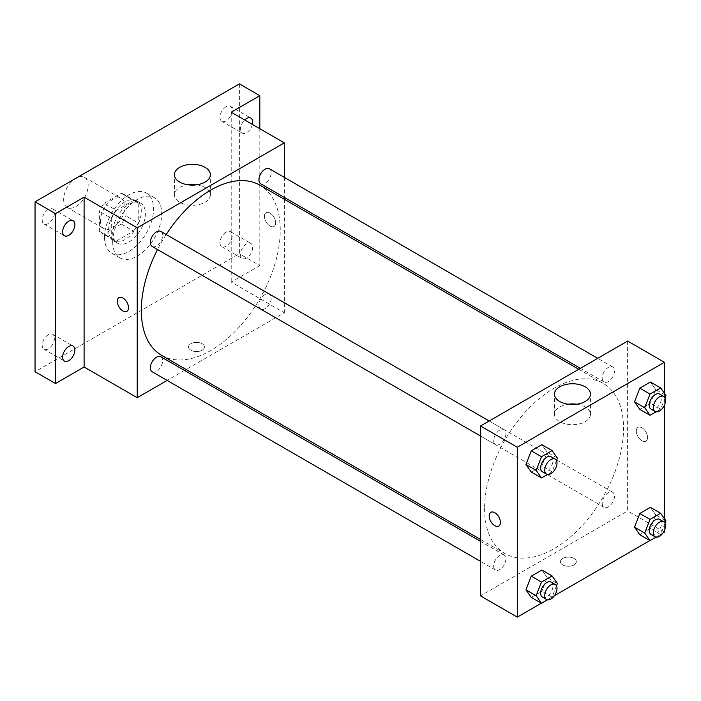 <?xml version="1.0" encoding="UTF-8"?>
<svg xmlns="http://www.w3.org/2000/svg" width="701" height="701" viewBox="0 0 701 701"><rect width="100%" height="100%" fill="white"/><g stroke="black" fill="none" stroke-linecap="round" stroke-linejoin="round"><path stroke-width="0.53" stroke-dasharray="3.5 2.63" d="M63.66 199.496A17.341 10.007 120 0 0 67.252 207.435A17.341 10.007 120 0 0 84.584 197.419A17.341 10.007 120 0 0 84.584 177.406A17.341 10.007 120 0 0 71.222 182.05A17.341 10.007 120 0 0 63.66 199.496M100.436 220.727A17.341 10.007 120 0 0 104.028 228.666A17.341 10.007 120 0 0 121.369 218.659A17.341 10.007 120 0 0 121.369 198.637A17.341 10.007 120 0 0 108.007 203.281A17.341 10.007 120 0 0 100.436 220.727M104.099 203.281L121.299 193.353A22.379 12.916 120 0 1 123.884 194.273A22.379 12.916 120 0 1 125.978 196.052L125.978 215.917A22.379 12.916 120 0 1 121.299 224.022L104.099 233.959A22.379 12.916 120 0 1 101.505 233.03A22.379 12.916 120 0 1 99.419 231.251L99.419 211.387A22.379 12.916 120 0 1 104.099 203.281L116.357 210.361L133.558 200.425L121.299 193.353M121.299 224.022L133.558 231.102L116.357 241.03L104.099 233.959M99.419 231.251L111.678 238.331L111.678 218.467L99.419 211.387M111.678 238.331A22.379 12.916 120 0 0 113.772 240.11A22.379 12.916 120 0 0 116.357 241.03M133.558 231.102A22.379 12.916 120 0 0 138.237 222.997L125.978 215.917M133.558 200.425A22.379 12.916 120 0 1 136.143 201.353A22.379 12.916 120 0 1 138.237 203.132L138.237 222.997M116.357 210.361A22.379 12.916 120 0 0 111.678 218.467M124.962 239.611A23.115 13.345 -60 0 1 113.396 240.75A23.115 13.345 -60 0 1 113.396 214.059A23.115 13.345 -60 0 1 136.52 200.714A23.115 13.345 -60 0 1 140.06 219.238A23.115 13.345 -60 0 1 124.962 239.611M129.045 241.968A23.115 13.345 120 0 0 144.143 221.595A23.115 13.345 120 0 0 140.603 203.071A23.115 13.345 120 0 0 122.789 209.266A23.115 13.345 120 0 0 112.695 232.53A23.115 13.345 120 0 0 117.488 243.107A23.115 13.345 120 0 0 129.045 241.968M138.237 203.132L125.978 196.052M104.528 237.245A34.673 20.022 120 0 0 111.704 253.122A34.673 20.022 120 0 0 146.386 233.1A34.673 20.022 120 0 0 146.386 193.055A34.673 20.022 120 0 0 119.661 202.352A34.673 20.022 120 0 0 104.528 237.245M112.695 241.968A34.673 20.022 120 0 0 119.88 257.837A34.673 20.022 120 0 0 154.553 237.823A34.673 20.022 120 0 0 154.553 197.778A34.673 20.022 120 0 0 127.836 207.067A34.673 20.022 120 0 0 112.695 241.968M226.108 106.745A8.666 5.003 120 0 0 220.438 114.386A8.666 5.003 120 0 0 221.77 121.334A8.666 5.003 120 0 0 230.436 116.322A8.666 5.003 120 0 0 230.436 106.315A8.666 5.003 120 0 0 226.108 106.745M48.334 209.38A8.666 5.003 120 0 0 42.665 217.021A8.666 5.003 120 0 0 43.997 223.969A8.666 5.003 120 0 0 52.663 218.957A8.666 5.003 120 0 0 52.663 208.951A8.666 5.003 120 0 0 48.334 209.38M48.334 334.719A8.666 5.003 120 0 0 42.665 342.36A8.666 5.003 120 0 0 43.997 349.3A8.666 5.003 120 0 0 52.663 344.296A8.666 5.003 120 0 0 52.663 334.289A8.666 5.003 120 0 0 48.334 334.719M226.108 232.084A8.666 5.003 120 0 0 220.438 239.716A8.666 5.003 120 0 0 221.77 246.664A8.666 5.003 120 0 0 230.436 241.661A8.666 5.003 120 0 0 230.436 231.654A8.666 5.003 120 0 0 226.108 232.084M239.383 83.883L239.383 253.762L35.05 371.74M259.817 128.712L259.817 265.565L239.383 253.762M259.817 265.565L231.216 282.074L284.343 312.751L186.089 369.471M184.468 370.408L167.127 380.424M190.856 350.202A7.948 4.592 0 0 0 199.513 351.201A7.948 4.592 0 0 0 204.42 346.96A7.948 4.592 0 0 0 196.473 342.377A7.948 4.592 0 0 0 188.525 346.96A7.948 4.592 0 0 0 190.856 350.202A7.948 4.592 0 0 0 199.513 351.201A7.948 4.592 0 0 0 204.42 346.96A7.948 4.592 0 0 0 196.473 342.368A7.948 4.592 0 0 0 188.525 346.96A7.948 4.592 0 0 0 190.856 350.202M252.378 124.41A8.666 5.003 -60 0 1 246.542 132.699A8.666 5.003 -60 0 1 242.204 133.129A8.666 5.003 -60 0 1 244.667 119.959M246.542 258.038A8.666 5.003 -60 0 1 242.204 258.467A8.666 5.003 -60 0 1 240.872 251.519A8.666 5.003 -60 0 1 246.542 243.878A8.666 5.003 -60 0 1 250.87 243.449A8.666 5.003 -60 0 1 252.202 250.397A8.666 5.003 -60 0 1 246.542 258.038M231.216 112.195L231.216 282.074M161.651 355.363A98.254 56.728 120 0 0 259.905 298.644A98.254 56.728 120 0 0 259.905 185.187M166.181 234.52A98.254 56.728 120 0 0 157.506 249.53M284.343 177.406L284.343 197.428M284.343 199.294L284.343 312.751M260.719 183.785A8.666 5.003 120 0 0 269.386 178.781A8.666 5.003 120 0 0 269.386 168.766M152.17 371.784A8.666 5.003 120 0 0 160.844 366.781A8.666 5.003 120 0 0 160.844 356.774M258.923 305.154A8.666 5.003 120 0 0 260.719 309.123A8.666 5.003 120 0 0 269.386 304.12A8.666 5.003 120 0 0 269.386 294.105A8.666 5.003 120 0 0 262.709 296.427A8.666 5.003 120 0 0 258.923 305.154M160.844 231.435A8.666 5.003 -60 0 1 162.641 235.405A8.666 5.003 -60 0 1 158.855 244.132A8.666 5.003 -60 0 1 152.17 246.454M264.417 216.302A7.948 4.592 -120 0 0 267.887 224.302A7.948 4.592 -120 0 0 274.012 226.432A7.948 4.592 -120 0 0 274.012 217.257A7.948 4.592 -120 0 0 266.065 212.666A7.948 4.592 -120 0 0 264.417 216.302A7.948 4.592 -120 0 0 267.878 224.302A7.948 4.592 -120 0 0 274.003 226.432A7.948 4.592 -120 0 0 274.003 217.257A7.948 4.592 -120 0 0 266.056 212.675A7.948 4.592 -120 0 0 264.417 216.311M118.942 297.61L118.942 297.61A7.948 4.592 60 0 1 125.067 299.739A7.948 4.592 60 0 1 128.537 307.73A7.948 4.592 60 0 1 126.89 311.375L126.89 311.375M196.753 184.801A17.998 10.392 180 0 1 210.388 194.878A17.998 10.392 180 0 1 199.277 204.482A17.998 10.392 180 0 1 179.666 202.23A17.998 10.392 180 0 1 174.391 194.878A17.998 10.392 180 0 1 188.026 184.801M484.593 508.584A98.254 56.728 120 0 0 504.939 553.562A98.254 56.728 120 0 0 603.193 496.834A98.254 56.728 120 0 0 603.193 383.386A98.254 56.728 120 0 0 527.476 409.708A98.254 56.728 120 0 0 484.593 508.584M505.92 433.595A8.666 5.003 -60 0 1 502.135 442.322A8.666 5.003 -60 0 1 495.458 444.644A8.666 5.003 -60 0 1 495.458 434.638A8.666 5.003 -60 0 1 504.124 429.634A8.666 5.003 -60 0 1 505.92 433.595M602.203 503.344A8.666 5.003 120 0 0 603.999 507.314A8.666 5.003 120 0 0 612.674 502.31A8.666 5.003 120 0 0 612.674 492.295A8.666 5.003 120 0 0 605.988 494.626A8.666 5.003 120 0 0 602.203 503.344M493.662 566.014A8.666 5.003 120 0 0 495.458 569.983A8.666 5.003 120 0 0 504.124 564.98A8.666 5.003 120 0 0 504.124 554.964A8.666 5.003 120 0 0 497.447 557.286A8.666 5.003 120 0 0 493.662 566.014M602.203 378.014A8.666 5.003 120 0 0 603.999 381.975A8.666 5.003 120 0 0 612.674 376.972A8.666 5.003 120 0 0 612.674 366.965A8.666 5.003 120 0 0 605.988 369.287A8.666 5.003 120 0 0 602.203 378.014M627.623 341.063L627.623 510.941L480.5 595.885M664.408 532.182L627.623 510.941M662.988 532.997L649.897 540.55M554.438 595.666L541.356 603.219M562.745 564.918A7.948 4.592 0 0 0 571.411 565.909A7.948 4.592 0 0 0 576.31 561.667A7.948 4.592 0 0 0 568.371 557.085A7.948 4.592 0 0 0 560.423 561.667A7.948 4.592 0 0 0 562.745 564.918A7.948 4.592 0 0 0 571.411 565.909A7.948 4.592 0 0 0 576.31 561.667A7.948 4.592 0 0 0 568.371 557.076A7.948 4.592 0 0 0 560.423 561.667A7.948 4.592 0 0 0 562.745 564.91M655.733 389.572L650.423 382.027L655.733 389.572L650.423 403.259L639.803 409.393L650.423 403.259L655.733 389.572L665.95 395.478M547.192 577.58L541.882 570.027L547.192 577.58L541.882 591.258L531.262 597.392L541.882 591.258L547.192 577.58L557.409 583.477M664.408 393.279L664.408 405.204M664.408 518.609L664.408 530.543M655.733 514.911L650.423 507.358L655.733 514.911L650.423 528.598L639.803 534.723L650.423 528.598L655.733 514.911L665.95 520.808M547.192 452.241L541.882 444.688L547.192 452.241L541.882 465.928L531.262 472.053L541.882 465.928L547.192 452.241L557.409 458.139M636.306 431.019A7.948 4.592 -120 0 0 639.776 439.01A7.948 4.592 -120 0 0 645.901 441.139A7.948 4.592 -120 0 0 645.901 431.965A7.948 4.592 -120 0 0 637.954 427.382A7.948 4.592 -120 0 0 636.306 431.019A7.948 4.592 -120 0 0 639.776 439.019A7.948 4.592 -120 0 0 645.901 441.148A7.948 4.592 -120 0 0 645.901 431.965A7.948 4.592 -120 0 0 637.954 427.382A7.948 4.592 -120 0 0 636.306 431.019M490.84 512.317L490.831 512.317A7.948 4.592 60 0 1 490.84 512.317A7.948 4.592 60 0 1 496.956 514.446A7.948 4.592 60 0 1 500.426 522.447A7.948 4.592 60 0 1 498.779 526.083L498.779 526.083M576.818 404.232A17.998 10.392 180 0 1 590.452 414.309A17.998 10.392 180 0 1 579.341 423.903A17.998 10.392 180 0 1 559.731 421.651A17.998 10.392 180 0 1 554.456 414.309A17.998 10.392 180 0 1 568.09 404.232M556.48 460.531L552.099 471.826L547.49 474.489M542.451 471.782A8.666 5.003 120 0 0 551.126 466.778A8.666 5.003 120 0 0 551.126 456.763M552.099 471.826L541.882 465.928M665.021 397.861L660.64 409.156L656.031 411.82M651.001 409.112A8.666 5.003 120 0 0 659.667 404.109A8.666 5.003 120 0 0 659.667 394.093M660.64 409.156L650.423 403.259M556.48 585.861L552.099 597.156L547.49 599.819M542.451 597.112A8.666 5.003 120 0 0 551.126 592.108A8.666 5.003 120 0 0 551.126 582.102M552.099 597.156L541.882 591.258M665.021 523.2L660.64 534.495L656.031 537.159M651.001 534.451A8.666 5.003 120 0 0 659.667 529.439A8.666 5.003 120 0 0 659.667 519.432M660.64 534.495L650.423 528.598M67.252 207.435L104.028 228.666M84.584 177.406L121.369 198.637M140.603 203.071L136.52 200.714M117.488 243.107L113.396 240.75M136.143 201.353L123.884 194.273M113.772 240.11L101.505 233.03M154.553 197.778L146.386 193.055M119.88 257.837L111.704 253.122M221.77 246.664L242.204 258.467M230.436 231.654L250.87 243.449M43.997 349.3L64.431 361.103M52.663 334.289L73.097 346.084M43.997 223.969L64.431 235.764M52.663 208.951L73.097 220.745M221.77 121.334L242.204 133.129M230.436 106.315L250.87 118.11M210.388 194.878L210.388 174.724M174.391 194.878L174.391 174.724M603.193 383.386L578.754 369.278M504.939 553.562L480.5 539.455M480.5 436.013L495.458 444.644M489.175 420.994L504.124 429.634M612.674 492.295L269.386 294.105M603.999 507.314L260.719 309.123M504.124 554.964L480.5 541.33M495.458 569.983L480.5 561.343M612.674 366.965L597.716 358.325M603.999 381.975L580.375 368.34M590.452 414.309L590.452 394.146M554.456 414.309L554.456 394.146"/><path stroke-width="1.05" d="M167.127 380.424L137.221 397.686L84.094 367.017L55.484 383.535L35.05 371.74L35.05 201.853L239.383 83.883L259.817 95.678L259.817 128.712M186.089 369.471L184.468 370.408M68.768 360.673A8.666 5.003 -60 0 1 64.431 361.103A8.666 5.003 -60 0 1 63.099 354.154A8.666 5.003 -60 0 1 68.768 346.513A8.666 5.003 -60 0 1 73.097 346.084A8.666 5.003 -60 0 1 74.429 353.032A8.666 5.003 -60 0 1 68.768 360.673M68.768 235.334A8.666 5.003 -60 0 1 64.431 235.764A8.666 5.003 -60 0 1 63.099 228.815A8.666 5.003 -60 0 1 68.768 221.174A8.666 5.003 -60 0 1 73.097 220.745A8.666 5.003 -60 0 1 74.429 227.694A8.666 5.003 -60 0 1 68.768 235.334M84.094 367.017L84.094 197.139L55.484 213.647L35.05 201.853M55.484 383.535L55.484 213.647M137.221 397.686L137.221 227.807L84.094 197.139M137.221 227.807L284.343 142.864L231.216 112.195L259.817 95.678M179.666 182.067A17.998 10.392 180 0 1 174.391 174.724A17.998 10.392 180 0 1 192.389 164.332A17.998 10.392 180 0 1 210.388 174.724A17.998 10.392 180 0 1 199.277 184.319A17.998 10.392 180 0 1 179.666 182.067M244.667 119.959A8.666 5.003 -60 0 1 246.542 118.539A8.666 5.003 -60 0 1 250.87 118.11A8.666 5.003 -60 0 1 252.378 124.41M157.506 249.53A98.254 56.728 120 0 0 141.304 310.385A98.254 56.728 120 0 0 161.651 355.363L480.5 539.455M578.754 369.278L259.905 185.187A98.254 56.728 120 0 0 166.181 234.52M284.343 142.864L284.343 177.406M284.343 197.428L284.343 199.294M597.716 358.325L269.386 168.766A8.666 5.003 120 0 0 262.709 171.097A8.666 5.003 120 0 0 258.923 179.815A8.666 5.003 120 0 0 260.719 183.785L580.375 368.34M480.5 541.33L160.844 356.774A8.666 5.003 120 0 0 154.159 359.096A8.666 5.003 120 0 0 150.373 367.823A8.666 5.003 120 0 0 152.17 371.784L480.5 561.343M480.5 436.013L152.17 246.454A8.666 5.003 -60 0 1 152.17 236.439A8.666 5.003 -60 0 1 160.844 231.435L489.175 420.994M128.537 307.739A7.948 4.592 60 0 1 126.89 311.375A7.948 4.592 60 0 1 118.942 306.784A7.948 4.592 60 0 1 118.942 297.61A7.948 4.592 60 0 1 125.067 299.739A7.948 4.592 60 0 1 128.537 307.739M126.89 311.375A7.948 4.592 60 0 1 118.942 306.784A7.948 4.592 60 0 1 118.942 297.61M188.026 184.801A17.998 10.392 180 0 1 196.753 184.801M541.356 603.219L517.285 617.117L480.5 595.885L480.5 425.998L627.623 341.063L664.408 362.294L664.408 393.279M664.408 530.543L664.408 532.182L662.988 532.997M649.897 540.55L554.438 595.666M639.803 409.393L634.501 401.839L639.803 388.152L650.423 382.027L639.803 388.152L634.501 401.839L639.803 409.393L650.02 415.29L644.718 407.737L650.02 394.05L660.64 387.925L665.95 395.478L665.021 397.861M531.262 597.392L525.952 589.839L531.262 576.152L541.882 570.027L531.262 576.152L525.952 589.839L531.262 597.392L541.479 603.289L536.169 595.736L541.479 582.058L552.099 575.924L557.409 583.477L556.48 585.861M664.408 405.204L664.408 518.609M517.285 617.117L517.285 447.238L664.408 362.294M639.803 534.723L634.501 527.17L639.803 513.491L650.423 507.358L639.803 513.491L634.501 527.17L639.803 534.723L650.02 540.62L644.718 533.067L650.02 519.388L660.64 513.255L665.95 520.808L665.021 523.2M531.262 472.053L525.952 464.5L531.262 450.822L541.882 444.688L531.262 450.822L525.952 464.5L531.262 472.053L541.479 477.951L536.169 470.397L541.479 456.719L552.099 450.585L557.409 458.139L556.48 460.531M517.285 447.238L480.5 425.998M559.731 401.498A17.998 10.392 180 0 1 554.456 394.146A17.998 10.392 180 0 1 572.454 383.762A17.998 10.392 180 0 1 590.452 394.146A17.998 10.392 180 0 1 579.341 403.75A17.998 10.392 180 0 1 559.731 401.498M500.426 522.447A7.948 4.592 60 0 1 498.779 526.083A7.948 4.592 60 0 1 490.831 521.491A7.948 4.592 60 0 1 490.831 512.317A7.948 4.592 60 0 1 496.956 514.446A7.948 4.592 60 0 1 500.426 522.447M498.779 526.083A7.948 4.592 60 0 1 490.84 521.491A7.948 4.592 60 0 1 490.831 512.317M568.09 404.232A17.998 10.392 180 0 1 576.818 404.232M547.49 474.489L541.479 477.951M555.21 459.12L551.126 456.763A8.666 5.003 120 0 0 544.44 459.085A8.666 5.003 120 0 0 540.655 467.812A8.666 5.003 120 0 0 542.451 471.782L546.543 474.139A8.666 5.003 120 0 0 555.21 469.135A8.666 5.003 120 0 0 555.21 459.12A8.666 5.003 120 0 0 548.533 461.442A8.666 5.003 120 0 0 544.747 470.169A8.666 5.003 120 0 0 546.543 474.139M536.169 470.397L525.952 464.5M541.479 456.719L531.262 450.822M552.099 450.585L541.882 444.688M656.031 411.82L650.02 415.29M663.751 396.459L659.667 394.093A8.666 5.003 120 0 0 652.99 396.415A8.666 5.003 120 0 0 649.205 405.143A8.666 5.003 120 0 0 651.001 409.112L655.085 411.469A8.666 5.003 120 0 0 663.751 406.466A8.666 5.003 120 0 0 663.751 396.459A8.666 5.003 120 0 0 657.074 398.781A8.666 5.003 120 0 0 653.288 407.5A8.666 5.003 120 0 0 655.085 411.469M644.718 407.737L634.501 401.839M650.02 394.05L639.803 388.152M660.64 387.925L650.423 382.027M547.49 599.819L541.479 603.289M555.21 584.459L551.126 582.102A8.666 5.003 120 0 0 544.44 584.424A8.666 5.003 120 0 0 540.655 593.142A8.666 5.003 120 0 0 542.451 597.112L546.543 599.478A8.666 5.003 120 0 0 555.21 594.466A8.666 5.003 120 0 0 555.21 584.459A8.666 5.003 120 0 0 548.533 586.781A8.666 5.003 120 0 0 544.747 595.508A8.666 5.003 120 0 0 546.543 599.478M536.169 595.736L525.952 589.839M541.479 582.058L531.262 576.152M552.099 575.924L541.882 570.027M656.031 537.159L650.02 540.62M663.751 521.789L659.667 519.432A8.666 5.003 120 0 0 652.99 521.754A8.666 5.003 120 0 0 649.205 530.482A8.666 5.003 120 0 0 651.001 534.451L655.085 536.808A8.666 5.003 120 0 0 663.751 531.805A8.666 5.003 120 0 0 663.751 521.789A8.666 5.003 120 0 0 657.074 524.111A8.666 5.003 120 0 0 653.288 532.839A8.666 5.003 120 0 0 655.085 536.808M644.718 533.067L634.501 527.17M650.02 519.388L639.803 513.491M660.64 513.255L650.423 507.358"/></g></svg>
